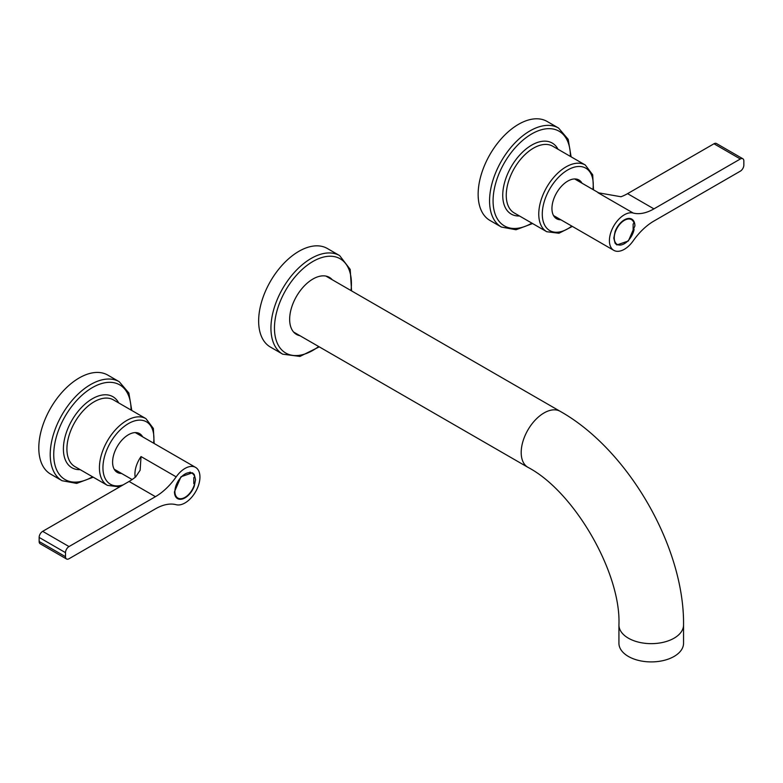 <?xml version="1.0" encoding="UTF-8"?>
<svg xmlns="http://www.w3.org/2000/svg" width="783" height="783" viewBox="0 0 783 783"><rect width="100%" height="100%" fill="white"/><g stroke="black" fill="none" stroke-linecap="round" stroke-linejoin="round"><path stroke-width="1.17" d="M59.841 394.838A57.159 33.003 120 0 0 50.641 474.116L62.063 480.713A57.159 33.003 120 0 1 71.263 401.434A57.159 33.003 120 0 1 119.222 381.703L107.8 375.106A57.159 33.003 120 0 0 59.841 394.838M142.663 436.845A22.364 12.91 120 0 0 139.609 433.645A22.364 12.91 120 0 0 120.836 441.367A22.364 12.91 120 0 0 117.244 472.394A22.364 12.91 120 0 0 121.541 473.441M116.638 472.002L120.308 472.726M141.429 436.141A22.364 12.91 120 0 0 138.973 433.322M499.182 141.194A57.159 33.003 120 0 0 489.972 220.463L501.404 227.06A57.159 33.003 120 0 1 510.604 147.781A57.159 33.003 120 0 1 558.563 128.05L547.141 121.463A57.159 33.003 120 0 0 499.182 141.194M582.004 183.202A22.364 12.91 120 0 0 578.95 180.002A22.364 12.91 120 0 0 560.178 187.724A22.364 12.91 120 0 0 556.576 218.741A22.364 12.91 120 0 0 560.873 219.788M555.979 218.359L559.649 219.074M580.771 182.488A22.364 12.91 120 0 0 578.314 179.669M351.577 290.894L350.207 269.401L339.646 255.601L327.343 248.495A56.914 32.857 120 0 0 279.59 268.148A56.914 32.857 120 0 0 270.429 347.075L282.732 354.18L299.967 356.422L319.268 346.859M332.286 279.766A32.925 19.007 120 0 0 329.408 277.388A32.925 19.007 120 0 0 301.778 288.751A32.925 19.007 120 0 0 296.483 334.419A32.925 19.007 120 0 0 299.977 335.721M295.22 333.568A32.925 19.007 120 0 0 297.334 334.204M329.643 278.239A32.925 19.007 120 0 0 328.038 276.712M683.549 625L683.549 643.264A32.309 18.655 180 0 1 663.602 660.49A32.309 18.655 180 0 1 628.387 656.448A32.309 18.655 180 0 1 618.932 643.264L618.932 625A32.309 18.655 180 0 0 628.387 638.184A32.309 18.655 180 0 0 674.085 638.184A32.309 18.655 180 0 0 683.549 625C684.489 547.043 628.172 449.501 560.197 411.339A32.309 18.655 120 0 0 544.038 412.944A32.309 18.655 120 0 0 521.194 452.515A32.309 18.655 120 0 0 527.889 467.304C574.164 491.43 621.173 572.853 618.932 625M560.197 411.339L326.462 276.399A32.309 18.655 120 0 0 325.845 276.076M293.566 331.992A32.309 18.655 120 0 0 294.154 332.364L527.889 467.304M634.896 225.954A14.916 8.613 120 0 0 631.803 219.123A14.916 8.613 120 0 0 615.095 231.543L613.803 238.13L615.095 243.219L616.896 244.952L628.387 240.958L634.896 225.954M740.336 171.164L653.922 221.051A49.701 28.697 -60 0 0 633.173 240.87A21.121 12.195 -60 0 1 613.784 250.335A21.121 12.195 -60 0 1 609.409 240.665A21.121 12.195 -60 0 1 617.591 220.561A21.121 12.195 -60 0 1 633.173 213.025A49.701 28.697 -60 0 0 653.922 208.875L740.336 158.988A4.972 2.868 -60 0 1 742.822 158.743A4.972 2.868 -60 0 1 743.85 161.014L743.85 165.076A4.972 2.868 -60 0 1 740.336 171.164M742.822 158.743L716.465 143.524A4.972 2.868 -60 0 0 713.979 143.769L627.565 193.655A49.701 28.697 120 0 1 620.968 196.748L598.026 192.735L633.173 213.025M174.462 491.783A14.916 8.613 120 0 0 177.555 498.605A14.916 8.613 120 0 0 194.262 486.184L195.554 479.607L194.262 474.508L192.471 472.775L180.981 476.769L174.462 491.783M69.021 546.563L155.435 496.676L129.078 481.457L42.664 531.344A4.972 2.868 -60 0 0 39.15 537.432L39.15 541.493A4.972 2.868 -60 0 0 40.178 543.774L66.535 558.984A4.972 2.868 -60 0 1 65.508 556.713L65.508 552.651A4.972 2.868 -60 0 1 69.021 546.563L42.664 531.344M155.435 496.676A49.701 28.697 -60 0 0 176.185 476.867A21.121 12.195 -60 0 1 195.574 467.392A21.121 12.195 -60 0 1 199.949 477.062A21.121 12.195 -60 0 1 191.766 497.166A21.121 12.195 -60 0 1 176.185 504.702A49.701 28.697 -60 0 0 155.435 508.852L69.021 558.739A4.972 2.868 -60 0 1 66.535 558.984M135.224 477.278A21.121 12.195 -60 0 1 134.93 474.018A21.121 12.195 -60 0 1 141.038 456.567L140.128 470.231L135.674 476.925A49.701 28.697 -60 0 1 129.078 481.457M634.103 223.361A14.29 8.251 120 0 0 633.222 221.325A14.29 8.251 120 0 0 631.499 219.661A14.29 8.251 120 0 0 618.296 226.199A14.29 8.251 120 0 0 615.477 242.75A14.29 8.251 120 0 0 617.2 244.413A14.29 8.251 120 0 0 634.103 229.448L633.134 230.016L633.134 223.928L634.103 223.361M633.134 228.89L634.103 229.448M194.761 477.013A14.29 8.251 120 0 0 193.881 474.978A14.29 8.251 120 0 0 192.158 473.314A14.29 8.251 120 0 0 178.955 479.852A14.29 8.251 120 0 0 176.146 496.402A14.29 8.251 120 0 0 177.868 498.066A14.29 8.251 120 0 0 194.761 483.101L193.792 483.659L193.792 477.571L194.761 477.013M193.792 482.543L194.761 483.101M131.055 410.057A54.673 31.565 120 0 0 73.866 403.744A54.673 31.565 120 0 0 54.957 464.965A54.673 31.565 120 0 0 92.541 476.778M118.693 402.922A41.01 23.676 120 0 0 78.496 410.86A41.01 23.676 120 0 0 63.413 450.029A41.01 23.676 120 0 0 80.169 469.643M81.099 413.17A38.524 22.237 120 0 0 74.894 466.599L107.408 485.362A38.524 22.237 120 0 1 113.604 431.942A38.524 22.237 120 0 1 145.932 418.641L113.418 399.878A38.524 22.237 120 0 0 81.099 413.17M153.585 443.158A36.038 20.808 120 0 0 143.123 420.5A36.038 20.808 120 0 0 116.207 434.252A36.038 20.808 120 0 0 103.219 471.914A36.038 20.808 120 0 0 123.264 484.814M570.396 156.414A54.673 31.565 120 0 0 513.198 150.091A54.673 31.565 120 0 0 494.298 211.312A54.673 31.565 120 0 0 531.872 223.135M558.025 149.269A41.01 23.676 120 0 0 517.837 157.217A41.01 23.676 120 0 0 502.755 196.386A41.01 23.676 120 0 0 519.501 215.991M520.431 159.526A38.524 22.237 120 0 0 514.235 212.947L546.749 231.719A38.524 22.237 120 0 1 552.945 178.289A38.524 22.237 120 0 1 585.263 164.998L552.759 146.225A38.524 22.237 120 0 0 520.431 159.526M592.927 189.506A36.038 20.808 120 0 0 582.464 166.848A36.038 20.808 120 0 0 555.548 180.599A36.038 20.808 120 0 0 543.656 222.812A36.038 20.808 120 0 0 571.796 226.091M339.646 255.601A56.914 32.857 120 0 0 303.54 263.685A56.914 32.857 120 0 0 291.893 275.244A56.914 32.857 120 0 0 282.732 354.18M350.999 290.571A54.428 31.428 120 0 0 305.634 266.494A54.428 31.428 120 0 0 294.496 277.554A54.428 31.428 120 0 0 276.477 341.143A54.428 31.428 120 0 0 318.691 346.526M627.565 193.655L653.922 208.875M713.979 143.769L740.336 158.988M598.026 192.735A21.121 12.195 -60 0 1 599.768 193.45L574.653 178.955M176.185 476.867L141.038 456.567M65.508 552.651L39.15 537.432M65.508 556.713L39.15 541.493M131.769 410.468L128.862 393.007L119.222 381.703M93.246 477.19L76.675 483.405L62.063 480.713M119.662 486.889L107.408 485.362M154.143 443.481L153.36 428.448L145.932 418.641M571.101 156.815L568.194 139.364L558.563 128.05M532.587 223.537L516.007 229.752L501.404 227.06M572.363 226.414L558.954 233.256L546.749 231.719M593.485 189.829L592.702 174.795L585.263 164.998M613.784 250.335L553.522 215.54M195.574 467.392L135.312 432.608M132.121 479.548L114.181 469.193M629.366 218.437L631.499 219.661M615.076 243.19L617.2 244.413M190.024 472.08L192.158 473.314M175.735 496.833L177.868 498.066"/></g></svg>
